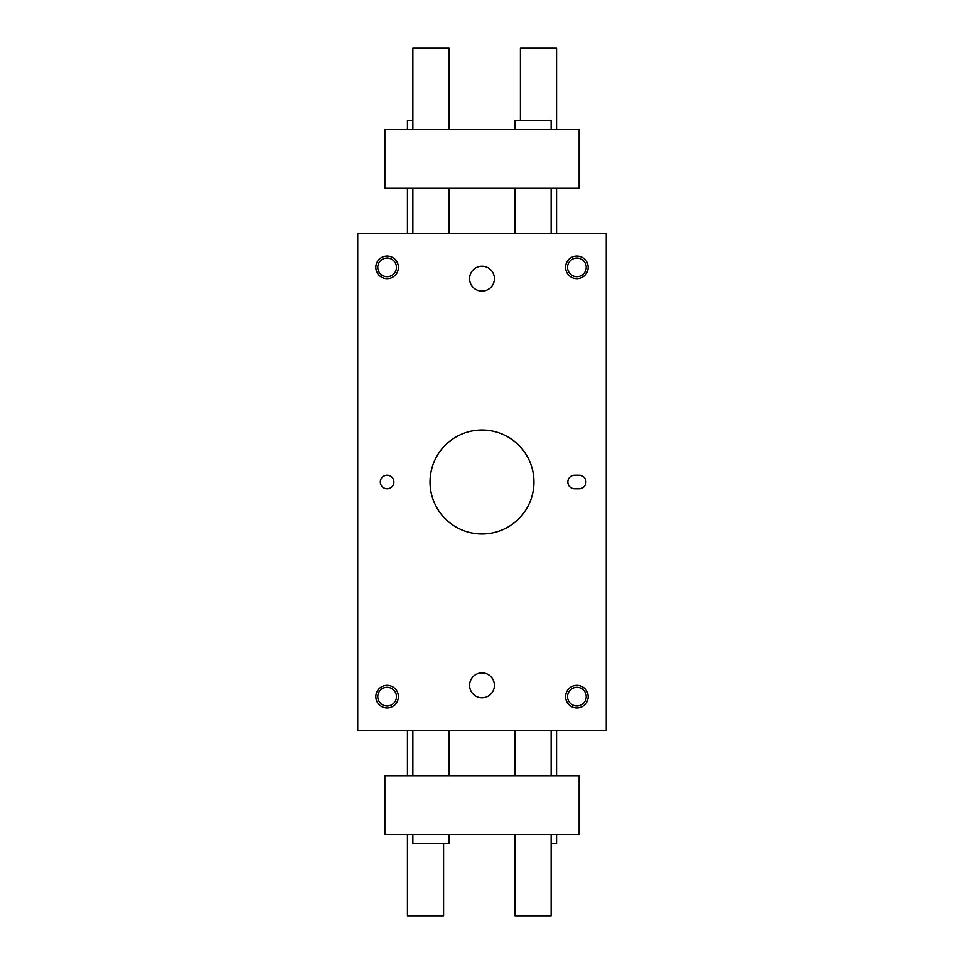 <?xml version="1.0" encoding="UTF-8"?>
<svg xmlns="http://www.w3.org/2000/svg" width="964" height="964" viewBox="0 0 964 964"><rect width="100%" height="100%" fill="white"/><g stroke="black" fill="none" stroke-linecap="round" stroke-linejoin="round"><path stroke-width="1.45" d="M387.106 278.656A11.303 11.303 0 0 0 396.891 261.714A11.303 11.303 0 0 0 377.322 261.714A11.303 11.303 0 0 0 387.106 278.656M387.106 276.704A9.339 9.339 0 0 0 395.192 262.69A9.339 9.339 0 0 0 379.021 262.69A9.339 9.339 0 0 0 387.106 276.704M576.894 278.656A11.303 11.303 0 0 0 586.678 261.714A11.303 11.303 0 0 0 567.109 261.714A11.303 11.303 0 0 0 576.894 278.656M576.894 276.704A9.339 9.339 0 0 0 584.979 262.69A9.339 9.339 0 0 0 568.808 262.69A9.339 9.339 0 0 0 576.894 276.704M387.106 707.938A11.303 11.303 0 0 0 396.891 690.995A11.303 11.303 0 0 0 377.322 690.995A11.303 11.303 0 0 0 387.106 707.938M387.106 705.985A9.339 9.339 0 0 0 395.192 691.971A9.339 9.339 0 0 0 379.021 691.971A9.339 9.339 0 0 0 387.106 705.985M576.894 707.938A11.303 11.303 0 0 0 586.678 690.995A11.303 11.303 0 0 0 567.109 690.995A11.303 11.303 0 0 0 576.894 707.938M576.894 705.985A9.339 9.339 0 0 0 584.979 691.971A9.339 9.339 0 0 0 568.808 691.971A9.339 9.339 0 0 0 576.894 705.985M494.424 278.656A12.424 12.424 0 0 1 475.782 289.417A12.424 12.424 0 0 1 475.782 267.896A12.424 12.424 0 0 1 494.424 278.656M494.424 685.344A12.424 12.424 0 0 1 475.782 696.104A12.424 12.424 0 0 1 475.782 674.583A12.424 12.424 0 0 1 494.424 685.344M579.147 475.228A6.772 6.772 0 0 1 585.931 482A6.772 6.772 0 0 1 579.147 488.772L574.64 488.772A6.772 6.772 0 0 1 567.856 482A6.772 6.772 0 0 1 574.64 475.228L579.147 475.228M393.89 482A6.772 6.772 0 0 1 383.72 487.868A6.772 6.772 0 0 1 383.72 476.132A6.772 6.772 0 0 1 393.89 482M533.96 482A51.96 51.96 0 0 1 456.02 527.007A51.96 51.96 0 0 1 456.02 436.993A51.96 51.96 0 0 1 533.96 482M357.74 233.469L606.26 233.469L606.26 730.531L357.74 730.531L357.74 233.469M579.147 188.281L579.147 129.537L384.853 129.537L384.853 188.281L579.147 188.281M407.435 834.463L407.435 915.8L443.585 915.8L443.585 843.5M407.435 129.537L407.435 120.5L412.857 120.5M514.993 834.463L514.993 915.8L551.143 915.8L551.143 834.463M514.993 129.537L514.993 120.5L551.143 120.5L551.143 129.537M407.435 188.281L407.435 233.469M407.435 730.531L407.435 775.719M514.993 188.281L514.993 233.469M514.993 730.531L514.993 775.719M384.853 775.719L384.853 834.463L579.147 834.463L579.147 775.719L384.853 775.719M556.565 129.537L556.565 48.2L520.415 48.2L520.415 120.5M556.565 834.463L556.565 843.5L551.143 843.5M449.007 129.537L449.007 48.2L412.857 48.2L412.857 129.537M449.007 834.463L449.007 843.5L412.857 843.5L412.857 834.463M556.565 775.719L556.565 730.531M556.565 233.469L556.565 188.281M449.007 775.719L449.007 730.531M449.007 233.469L449.007 188.281M551.143 188.281L551.143 233.469M551.143 730.531L551.143 775.719M412.857 775.719L412.857 730.531M412.857 233.469L412.857 188.281"/></g></svg>
